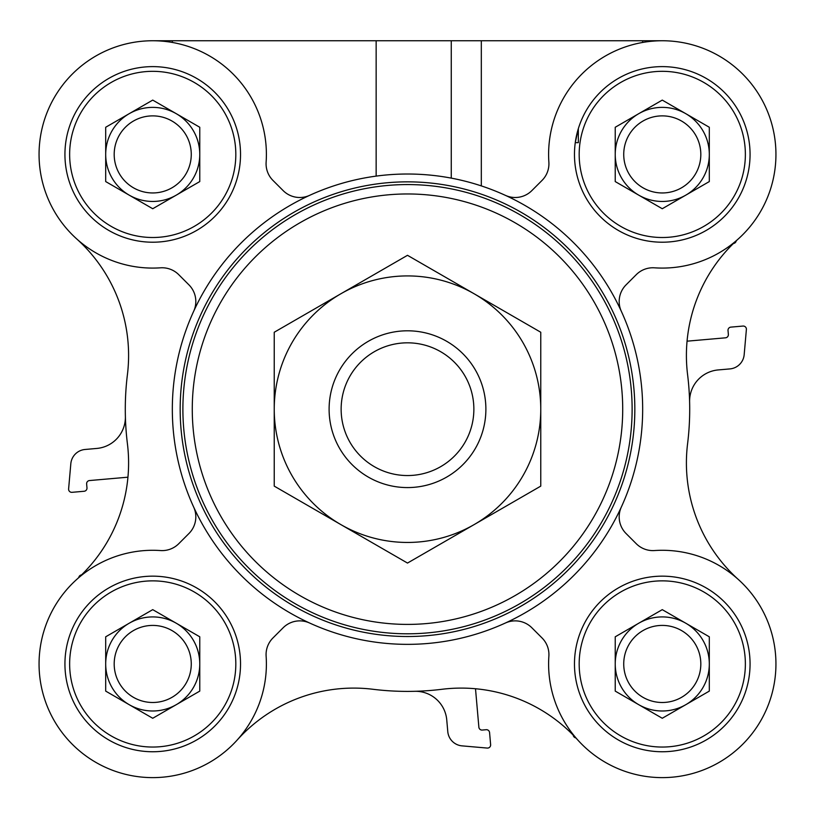 <?xml version="1.0" encoding="UTF-8"?>
<svg xmlns="http://www.w3.org/2000/svg" width="815" height="815" viewBox="0 0 815 815"><rect width="100%" height="100%" fill="white"/><g stroke="black" fill="none" stroke-linecap="round" stroke-linejoin="round"><path stroke-width="1.22" d="M578.334 128.668L575.268 142.656L578.334 142.656L578.334 128.668M750.065 154.412A87.796 87.796 0 0 0 618.371 78.383A87.796 87.796 0 0 0 618.371 230.451A87.796 87.796 0 0 0 750.065 154.412M240.527 154.412A87.796 87.796 0 0 0 108.833 78.383A87.796 87.796 0 0 0 108.833 230.451A87.796 87.796 0 0 0 240.527 154.412M309.578 195.366A23.513 23.513 0 0 1 283.162 190.618L272.964 180.421A23.513 23.513 0 0 1 266.128 162.185A113.662 113.662 0 0 0 155.319 40.781A113.662 113.662 0 0 0 39.089 157.01A113.662 113.662 0 0 0 160.494 267.819A23.513 23.513 0 0 1 178.73 274.655L188.927 284.853A23.513 23.513 0 0 1 193.685 311.269M240.527 663.96A87.796 87.796 0 0 0 108.833 587.921A87.796 87.796 0 0 0 108.833 739.989A87.796 87.796 0 0 0 240.527 663.96M193.685 507.103A23.513 23.513 0 0 1 188.927 533.53L178.73 543.727A23.513 23.513 0 0 1 160.494 550.553A113.662 113.662 0 0 0 39.089 661.362A113.662 113.662 0 0 0 155.319 777.591A113.662 113.662 0 0 0 266.128 656.187A23.513 23.513 0 0 1 272.964 637.951L283.162 627.754A23.513 23.513 0 0 1 309.578 623.006M750.065 663.96A87.796 87.796 0 0 0 618.371 587.921A87.796 87.796 0 0 0 618.371 739.989A87.796 87.796 0 0 0 750.065 663.96M505.422 623.006A23.513 23.513 0 0 1 531.838 627.754L542.036 637.951A23.513 23.513 0 0 1 548.872 656.187A113.662 113.662 0 0 0 659.681 777.591A113.662 113.662 0 0 0 775.911 661.362A113.662 113.662 0 0 0 654.506 550.553A23.513 23.513 0 0 1 636.27 543.727L626.073 533.53A23.513 23.513 0 0 1 621.315 507.103M621.315 311.269A23.513 23.513 0 0 1 626.073 284.853L636.27 274.655A23.513 23.513 0 0 1 654.506 267.819A113.662 113.662 0 0 0 775.911 157.01A113.662 113.662 0 0 0 659.681 40.781A113.662 113.662 0 0 0 548.872 162.185A23.513 23.513 0 0 1 542.036 180.421L531.838 190.618A23.513 23.513 0 0 1 505.422 195.366M152.731 40.75L451.265 40.75L451.265 178.118M662.269 40.75L451.265 40.75M736.2 240.843A3.138 3.138 0 0 1 733.439 243.481M689.612 401.968A31.357 31.357 0 0 1 718.229 369.929L729.924 368.91A15.679 15.679 0 0 0 744.177 354.657L746.387 329.454A3.138 3.138 0 0 0 742.985 326.061L730.872 327.121A3.138 3.138 0 0 0 728.019 330.513L728.366 334.415A3.138 3.138 0 0 1 725.513 337.818L687.055 341.179M78.8 577.529A3.138 3.138 0 0 1 81.561 574.891M125.388 416.404A31.357 31.357 0 0 1 96.771 448.444L85.076 449.473A15.679 15.679 0 0 0 70.823 463.725L68.613 488.919A3.138 3.138 0 0 0 72.015 492.321L84.128 491.262A3.138 3.138 0 0 0 86.981 487.859L86.635 483.957A3.138 3.138 0 0 1 89.487 480.555L127.945 477.193M575.848 737.881A3.138 3.138 0 0 1 573.21 735.12M738.309 238.907A156.786 156.786 0 0 0 687.585 374.635A282.204 282.204 0 0 1 687.585 443.737A156.786 156.786 0 0 0 738.309 579.465M76.692 579.465A156.786 156.786 0 0 0 127.415 443.737A282.204 282.204 0 0 1 127.415 374.635A156.786 156.786 0 0 0 76.692 238.907M577.784 740A156.786 156.786 0 0 0 442.046 689.276A282.204 282.204 0 0 1 372.954 689.276A156.786 156.786 0 0 0 237.216 740M475.502 688.746L478.874 727.204A3.138 3.138 0 0 0 482.266 730.057L486.168 729.71A3.138 3.138 0 0 1 489.571 732.563L490.63 744.676A3.138 3.138 0 0 1 487.227 748.068L462.034 745.868A15.679 15.679 0 0 1 447.781 731.615L446.752 719.92A31.357 31.357 0 0 0 414.723 691.303M642.668 409.191A235.168 235.168 0 0 0 289.916 205.523A235.168 235.168 0 0 0 289.916 612.849A235.168 235.168 0 0 0 642.668 409.191M235.82 663.96A83.089 83.089 0 0 0 111.186 591.996A83.089 83.089 0 0 0 111.186 735.914A83.089 83.089 0 0 0 235.82 663.96M191.27 663.96A38.55 38.55 0 0 0 133.456 630.576A38.55 38.55 0 0 0 133.456 697.334A38.55 38.55 0 0 0 191.27 663.96M176.244 704.69A47.036 47.036 0 0 0 176.244 623.22A47.036 47.036 0 0 0 105.695 663.96A47.036 47.036 0 0 0 176.244 704.69M199.767 691.11L152.731 718.27L105.695 691.11L105.695 636.8L152.731 609.651L199.767 636.8L199.767 691.11M745.368 154.412A83.089 83.089 0 0 0 620.724 82.458A83.089 83.089 0 0 0 620.724 226.376A83.089 83.089 0 0 0 745.368 154.412M235.82 154.412A83.089 83.089 0 0 0 111.186 82.458A83.089 83.089 0 0 0 111.186 226.376A83.089 83.089 0 0 0 235.82 154.412M745.368 663.96A83.089 83.089 0 0 0 620.724 591.996A83.089 83.089 0 0 0 620.724 735.914A83.089 83.089 0 0 0 745.368 663.96M700.818 154.412A38.55 38.55 0 0 0 642.994 121.038A38.55 38.55 0 0 0 642.994 187.796A38.55 38.55 0 0 0 700.818 154.412M685.792 195.152A47.036 47.036 0 0 0 685.792 113.682A47.036 47.036 0 0 0 615.233 154.412A47.036 47.036 0 0 0 685.792 195.152M709.305 181.572L662.269 208.732L615.233 181.572L615.233 127.262L662.269 100.102L709.305 127.262L709.305 181.572M191.27 154.412A38.55 38.55 0 0 0 133.456 121.038A38.55 38.55 0 0 0 133.456 187.796A38.55 38.55 0 0 0 191.27 154.412M176.244 195.152A47.036 47.036 0 0 0 176.244 113.682A47.036 47.036 0 0 0 105.695 154.412A47.036 47.036 0 0 0 176.244 195.152M199.767 181.572L152.731 208.732L105.695 181.572L105.695 127.262L152.731 100.102L199.767 127.262L199.767 181.572M700.818 663.96A38.55 38.55 0 0 0 642.994 630.576A38.55 38.55 0 0 0 642.994 697.334A38.55 38.55 0 0 0 700.818 663.96M685.792 704.69A47.036 47.036 0 0 0 685.792 623.22A47.036 47.036 0 0 0 615.233 663.96A47.036 47.036 0 0 0 685.792 704.69M709.305 691.11L662.269 718.27L615.233 691.11L615.233 636.8L662.269 609.651L709.305 636.8L709.305 691.11M634.834 409.191A227.334 227.334 0 0 0 293.838 212.308A227.334 227.334 0 0 0 293.838 606.065A227.334 227.334 0 0 0 634.834 409.191M329.107 409.191A78.393 78.393 0 0 0 446.691 477.081A78.393 78.393 0 0 0 446.691 341.302A78.393 78.393 0 0 0 329.107 409.191M341.139 409.191A66.361 66.361 0 0 0 440.681 466.659A66.361 66.361 0 0 0 440.681 351.713A66.361 66.361 0 0 0 341.139 409.191M274.237 409.191L274.237 486.127L340.864 524.595A133.263 133.263 0 0 0 540.763 409.191A133.263 133.263 0 0 0 474.136 293.777L407.5 255.309L340.864 293.777L274.237 332.245L274.237 409.191A133.263 133.263 0 0 0 340.864 524.595L407.5 563.063L540.763 486.127L540.763 332.245L474.136 293.777A133.263 133.263 0 0 0 274.237 409.191M172.332 40.75L172.332 42.451M376.143 40.75L376.143 176.111M481.319 40.75L481.319 185.901M642.668 40.75L642.668 42.451M632.124 409.191A224.624 224.624 0 0 0 295.193 214.661A224.624 224.624 0 0 0 295.193 603.711A224.624 224.624 0 0 0 632.124 409.191M622.711 409.191A215.211 215.211 0 0 0 299.889 222.801A215.211 215.211 0 0 0 299.889 595.571A215.211 215.211 0 0 0 622.711 409.191"/></g></svg>

